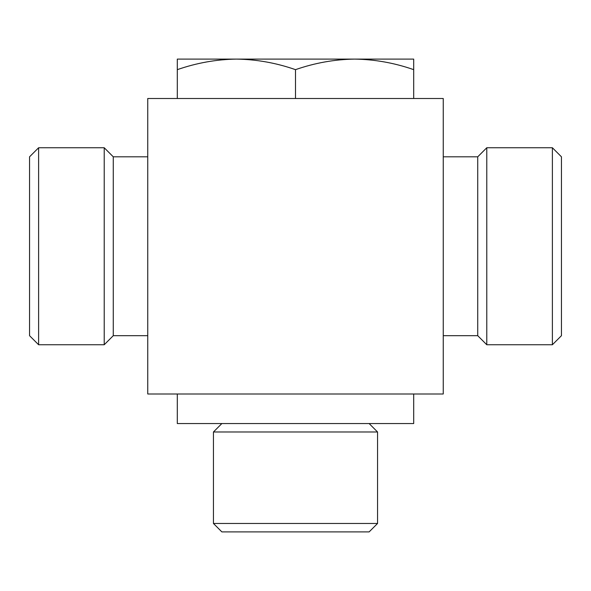 <?xml version="1.0" encoding="UTF-8"?>
<svg xmlns="http://www.w3.org/2000/svg" width="591" height="591" viewBox="0 0 591 591"><rect width="100%" height="100%" fill="white"/><g stroke="black" fill="none" stroke-linecap="round" stroke-linejoin="round"><path stroke-width="0.89" d="M213.44 523.471L221.869 531.9L369.131 531.9L377.56 523.471L377.56 431.984L213.44 431.984L213.44 523.471L377.56 523.471M177.3 393.998L177.3 423.548L413.7 423.548L413.7 393.998M147.75 393.998L147.75 98.498L443.25 98.498L443.25 393.998L147.75 393.998M443.25 156.814L477.727 156.814L477.727 335.688L486.785 344.752L552.386 344.752L552.386 147.75L561.45 156.814L561.45 335.688L552.386 344.752M477.727 156.814L486.785 147.75L486.785 344.752M486.785 147.75L552.386 147.75M147.75 156.814L113.273 156.814L113.273 335.688L147.75 335.688M38.614 344.752L38.614 147.75L29.55 156.814L29.55 335.688L38.614 344.752L104.215 344.752L104.215 147.75L113.273 156.814M38.614 147.75L104.215 147.75M177.3 69.657L177.3 59.1L236.4 59.1C216.313 59.403 196.611 62.927 177.3 69.657L177.3 98.498M295.5 69.657C276.204 62.912 256.501 59.396 236.4 59.1L354.6 59.1C334.513 59.403 314.811 62.927 295.5 69.657L295.5 98.498M413.7 69.657C394.404 62.912 374.701 59.396 354.6 59.1L413.7 59.1L413.7 98.498M221.869 423.548L213.44 431.984M369.131 423.548L377.56 431.984M443.25 335.688L477.727 335.688M113.273 335.688L104.215 344.752"/></g></svg>
